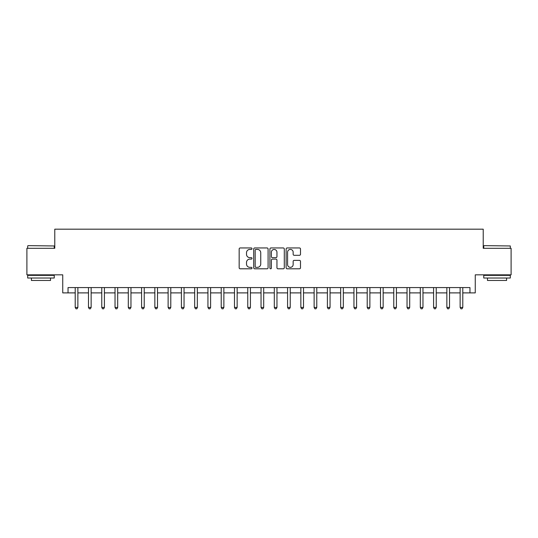 <?xml version="1.0" encoding="UTF-8"?>
<svg xmlns="http://www.w3.org/2000/svg" width="538" height="538" viewBox="0 0 538 538"><rect width="100%" height="100%" fill="white"/><g stroke="black" fill="none" stroke-linecap="round" stroke-linejoin="round"><path stroke-width="0.81" d="M252.013 248.691A0.726 0.726 0 0 0 251.28 247.957L240.21 247.957A1.042 1.042 0 0 0 239.168 249L239.168 267.763A1.042 1.042 0 0 0 240.21 268.805L251.28 268.805A0.726 0.726 0 0 0 252.013 268.072A0.726 0.726 0 0 0 251.28 267.346L249.847 267.346A3.336 3.336 0 0 1 246.512 264.01L246.512 262.443A3.336 3.336 0 0 1 249.847 259.114L251.28 259.114A0.726 0.726 0 0 0 252.013 258.381A0.726 0.726 0 0 0 251.28 257.655L249.847 257.655A3.336 3.336 0 0 1 246.512 254.319L246.512 252.752A3.336 3.336 0 0 1 249.847 249.417L251.28 249.417A0.726 0.726 0 0 0 252.013 248.691M299.458 255.308A1.042 1.042 0 0 0 300.5 254.266L300.5 249A1.042 1.042 0 0 0 299.458 247.957L287.164 247.957A1.042 1.042 0 0 0 286.122 249L286.122 267.763A1.042 1.042 0 0 0 287.164 268.805L299.458 268.805A1.042 1.042 0 0 0 300.5 267.763L300.5 261.407A1.042 1.042 0 0 0 299.458 260.365L294.199 260.365A1.042 1.042 0 0 0 293.156 261.407L293.156 264.555A2.791 2.791 0 0 1 290.365 267.346A2.791 2.791 0 0 1 287.581 264.555L287.581 252.208A2.791 2.791 0 0 1 290.365 249.417A2.791 2.791 0 0 1 293.156 252.208L293.156 254.266A1.042 1.042 0 0 0 294.199 255.308L299.458 255.308M68.044 292.894L68.044 287.581L469.956 287.581L469.956 292.894L475.262 292.894L475.262 274.837L511.1 274.837L511.1 248.294L483.225 248.294L483.225 229.181L54.775 229.181L54.775 248.294L26.9 248.294L26.9 274.837L62.738 274.837L62.738 292.894L75.212 292.894M268.085 249A1.042 1.042 0 0 0 267.043 247.957L254.75 247.957A1.042 1.042 0 0 0 253.707 249L253.707 267.763A1.042 1.042 0 0 0 254.75 268.805L267.043 268.805A1.042 1.042 0 0 0 268.085 267.763L268.085 249M270.957 247.957L283.25 247.957A1.042 1.042 0 0 1 284.293 249L284.293 267.763A1.042 1.042 0 0 1 283.25 268.805L277.991 268.805A1.042 1.042 0 0 1 276.949 267.763L276.949 260.157A1.042 1.042 0 0 0 275.907 259.114L272.416 259.114A1.042 1.042 0 0 0 271.374 260.157L271.374 268.072A0.726 0.726 0 0 1 270.641 268.805A0.726 0.726 0 0 1 269.915 268.072L269.915 249A1.042 1.042 0 0 1 270.957 247.957M77.869 292.894L88.488 292.894M91.144 292.894L101.763 292.894M104.412 292.894L115.031 292.894M117.688 292.894L128.306 292.894M130.963 292.894L141.581 292.894M144.231 292.894L154.85 292.894M157.506 292.894L168.125 292.894M170.781 292.894L181.4 292.894M184.05 292.894L194.669 292.894M197.325 292.894L207.944 292.894M210.6 292.894L221.219 292.894M223.869 292.894L234.487 292.894M237.144 292.894L247.762 292.894M250.419 292.894L261.038 292.894M263.694 292.894L274.306 292.894M276.962 292.894L287.581 292.894M290.238 292.894L300.856 292.894M303.513 292.894L314.131 292.894M316.781 292.894L327.4 292.894M330.056 292.894L340.675 292.894M343.331 292.894L353.95 292.894M356.6 292.894L367.219 292.894M369.875 292.894L380.494 292.894M383.15 292.894L393.769 292.894M396.419 292.894L407.037 292.894M409.694 292.894L420.312 292.894M422.969 292.894L433.588 292.894M436.237 292.894L446.856 292.894M449.512 292.894L460.131 292.894M462.788 292.894L469.956 292.894M255.893 249.417A0.726 0.726 0 0 0 255.167 250.15L255.167 266.613A0.726 0.726 0 0 0 255.893 267.346L257.406 267.346A3.336 3.336 0 0 0 260.742 264.01L260.742 252.752A3.336 3.336 0 0 0 257.406 249.417L255.893 249.417M276.949 252.261A2.791 2.791 0 0 0 274.158 249.471A2.791 2.791 0 0 0 271.374 252.261L271.374 256.613A1.042 1.042 0 0 0 272.416 257.655L275.907 257.655A1.042 1.042 0 0 0 276.949 256.613L276.949 252.261M77.997 287.581L77.943 287.716A1.063 1.063 0 0 0 77.869 288.112L77.869 307.44L75.212 307.44L75.212 288.112A1.063 1.063 0 0 0 75.138 287.716L75.085 287.581M77.869 307.44L77.075 308.819L76.013 308.819L75.212 307.44M91.272 287.581L91.218 287.716A1.063 1.063 0 0 0 91.144 288.112L91.144 307.44L88.488 307.44L88.488 288.112A1.063 1.063 0 0 0 88.407 287.716L88.353 287.581M91.144 307.44L90.344 308.819L89.281 308.819L88.488 307.44M104.547 287.581L104.493 287.716A1.063 1.063 0 0 0 104.412 288.112L104.412 307.44L101.763 307.44L101.763 288.112A1.063 1.063 0 0 0 101.682 287.716L101.628 287.581M104.412 307.44L103.619 308.819L102.556 308.819L101.763 307.44M117.815 287.581L117.761 287.716A1.063 1.063 0 0 0 117.688 288.112L117.688 307.44L115.031 307.44L115.031 288.112A1.063 1.063 0 0 0 114.957 287.716L114.903 287.581M117.688 307.44L116.894 308.819L115.831 308.819L115.031 307.44M131.09 287.581L131.037 287.716A1.063 1.063 0 0 0 130.963 288.112L130.963 307.44L128.306 307.44L128.306 288.112A1.063 1.063 0 0 0 128.232 287.716L128.172 287.581M130.963 307.44L130.162 308.819L129.1 308.819L128.306 307.44M28.016 245.637L54.244 245.96L28.016 245.637M40.969 278.025L27.694 278.025L27.694 275.369L54.244 275.369L54.244 278.025L40.969 278.025M50.525 278.025L50.525 280.466L31.412 280.466L31.412 278.025M484.079 245.637L510.306 245.96L484.079 245.637M497.031 278.025L483.756 278.025L483.756 275.369L510.306 275.369L510.306 278.025L497.031 278.025M506.588 278.025L506.588 280.466L487.475 280.466L487.475 278.025M144.366 287.581L144.312 287.716A1.063 1.063 0 0 0 144.231 288.112L144.231 307.44L141.581 307.44L141.581 288.112A1.063 1.063 0 0 0 141.501 287.716L141.447 287.581M144.231 307.44L143.438 308.819L142.375 308.819L141.581 307.44M157.641 287.581L157.58 287.716A1.063 1.063 0 0 0 157.506 288.112L157.506 307.44L154.85 307.44L154.85 288.112A1.063 1.063 0 0 0 154.776 287.716L154.722 287.581M157.506 307.44L156.713 308.819L155.65 308.819L154.85 307.44M170.909 287.581L170.855 287.716A1.063 1.063 0 0 0 170.781 288.112L170.781 307.44L168.125 307.44L168.125 288.112A1.063 1.063 0 0 0 168.051 287.716L167.997 287.581M170.781 307.44L169.981 308.819L168.919 308.819L168.125 307.44M184.184 287.581L184.131 287.716A1.063 1.063 0 0 0 184.05 288.112L184.05 307.44L181.4 307.44L181.4 288.112A1.063 1.063 0 0 0 181.319 287.716L181.266 287.581M184.05 307.44L183.256 308.819L182.194 308.819L181.4 307.44M197.459 287.581L197.406 287.716A1.063 1.063 0 0 0 197.325 288.112L197.325 307.44L194.669 307.44L194.669 288.112A1.063 1.063 0 0 0 194.595 287.716L194.541 287.581M197.325 307.44L196.531 308.819L195.469 308.819L194.669 307.44M210.728 287.581L210.674 287.716A1.063 1.063 0 0 0 210.6 288.112L210.6 307.44L207.944 307.44L207.944 288.112A1.063 1.063 0 0 0 207.87 287.716L207.816 287.581M210.6 307.44L209.8 308.819L208.737 308.819L207.944 307.44M224.003 287.581L223.949 287.716A1.063 1.063 0 0 0 223.869 288.112L223.869 307.44L221.219 307.44L221.219 288.112A1.063 1.063 0 0 0 221.138 287.716L221.084 287.581M223.869 307.44L223.075 308.819L222.012 308.819L221.219 307.44M237.278 287.581L237.224 287.716A1.063 1.063 0 0 0 237.144 288.112L237.144 307.44L234.487 307.44L234.487 288.112A1.063 1.063 0 0 0 234.413 287.716L234.36 287.581M237.144 307.44L236.35 308.819L235.288 308.819L234.487 307.44M250.547 287.581L250.493 287.716A1.063 1.063 0 0 0 250.419 288.112L250.419 307.44L247.762 307.44L247.762 288.112A1.063 1.063 0 0 0 247.688 287.716L247.635 287.581M250.419 307.44L249.619 308.819L248.563 308.819L247.762 307.44M263.822 287.581L263.768 287.716A1.063 1.063 0 0 0 263.694 288.112L263.694 307.44L261.038 307.44L261.038 288.112A1.063 1.063 0 0 0 260.957 287.716L260.903 287.581M263.694 307.44L262.894 308.819L261.831 308.819L261.038 307.44M277.097 287.581L277.043 287.716A1.063 1.063 0 0 0 276.962 288.112L276.962 307.44L274.306 307.44L274.306 288.112A1.063 1.063 0 0 0 274.232 287.716L274.178 287.581M276.962 307.44L276.169 308.819L275.106 308.819L274.306 307.44M290.365 287.581L290.312 287.716A1.063 1.063 0 0 0 290.238 288.112L290.238 307.44L287.581 307.44L287.581 288.112A1.063 1.063 0 0 0 287.507 287.716L287.453 287.581M290.238 307.44L289.437 308.819L288.381 308.819L287.581 307.44M303.64 287.581L303.587 287.716A1.063 1.063 0 0 0 303.513 288.112L303.513 307.44L300.856 307.44L300.856 288.112A1.063 1.063 0 0 0 300.776 287.716L300.722 287.581M303.513 307.44L302.712 308.819L301.65 308.819L300.856 307.44M316.916 287.581L316.862 287.716A1.063 1.063 0 0 0 316.781 288.112L316.781 307.44L314.131 307.44L314.131 288.112A1.063 1.063 0 0 0 314.051 287.716L313.997 287.581M316.781 307.44L315.988 308.819L314.925 308.819L314.131 307.44M330.184 287.581L330.13 287.716A1.063 1.063 0 0 0 330.056 288.112L330.056 307.44L327.4 307.44L327.4 288.112A1.063 1.063 0 0 0 327.326 287.716L327.272 287.581M330.056 307.44L329.263 308.819L328.2 308.819L327.4 307.44M343.459 287.581L343.405 287.716A1.063 1.063 0 0 0 343.331 288.112L343.331 307.44L340.675 307.44L340.675 288.112A1.063 1.063 0 0 0 340.594 287.716L340.541 287.581M343.331 307.44L342.531 308.819L341.469 308.819L340.675 307.44M356.734 287.581L356.681 287.716A1.063 1.063 0 0 0 356.6 288.112L356.6 307.44L353.95 307.44L353.95 288.112A1.063 1.063 0 0 0 353.87 287.716L353.816 287.581M356.6 307.44L355.806 308.819L354.744 308.819L353.95 307.44M370.003 287.581L369.949 287.716A1.063 1.063 0 0 0 369.875 288.112L369.875 307.44L367.219 307.44L367.219 288.112A1.063 1.063 0 0 0 367.145 287.716L367.091 287.581M369.875 307.44L369.081 308.819L368.019 308.819L367.219 307.44M383.278 287.581L383.224 287.716A1.063 1.063 0 0 0 383.15 288.112L383.15 307.44L380.494 307.44L380.494 288.112A1.063 1.063 0 0 0 380.42 287.716L380.359 287.581M383.15 307.44L382.35 308.819L381.287 308.819L380.494 307.44M396.553 287.581L396.499 287.716A1.063 1.063 0 0 0 396.419 288.112L396.419 307.44L393.769 307.44L393.769 288.112A1.063 1.063 0 0 0 393.688 287.716L393.634 287.581M396.419 307.44L395.625 308.819L394.562 308.819L393.769 307.44M409.828 287.581L409.768 287.716A1.063 1.063 0 0 0 409.694 288.112L409.694 307.44L407.037 307.44L407.037 288.112A1.063 1.063 0 0 0 406.963 287.716L406.91 287.581M409.694 307.44L408.9 308.819L407.838 308.819L407.037 307.44M423.097 287.581L423.043 287.716A1.063 1.063 0 0 0 422.969 288.112L422.969 307.44L420.312 307.44L420.312 288.112A1.063 1.063 0 0 0 420.239 287.716L420.185 287.581M422.969 307.44L422.169 308.819L421.106 308.819L420.312 307.44M436.372 287.581L436.318 287.716A1.063 1.063 0 0 0 436.237 288.112L436.237 307.44L433.588 307.44L433.588 288.112A1.063 1.063 0 0 0 433.507 287.716L433.453 287.581M436.237 307.44L435.444 308.819L434.381 308.819L433.588 307.44M449.647 287.581L449.593 287.716A1.063 1.063 0 0 0 449.512 288.112L449.512 307.44L446.856 307.44L446.856 288.112A1.063 1.063 0 0 0 446.782 287.716L446.728 287.581M449.512 307.44L448.719 308.819L447.656 308.819L446.856 307.44M462.915 287.581L462.862 287.716A1.063 1.063 0 0 0 462.788 288.112L462.788 307.44L460.131 307.44L460.131 288.112A1.063 1.063 0 0 0 460.057 287.716L460.003 287.581M462.788 307.44L461.987 308.819L460.925 308.819L460.131 307.44M27.694 248.294L27.694 245.96M33.746 275.369L33.746 274.837M48.191 275.369L48.191 274.837M54.244 248.294L54.244 245.96M483.756 248.294L483.756 245.96M489.809 275.369L489.809 274.837M504.254 275.369L504.254 274.837M510.306 248.294L510.306 245.96"/></g></svg>
